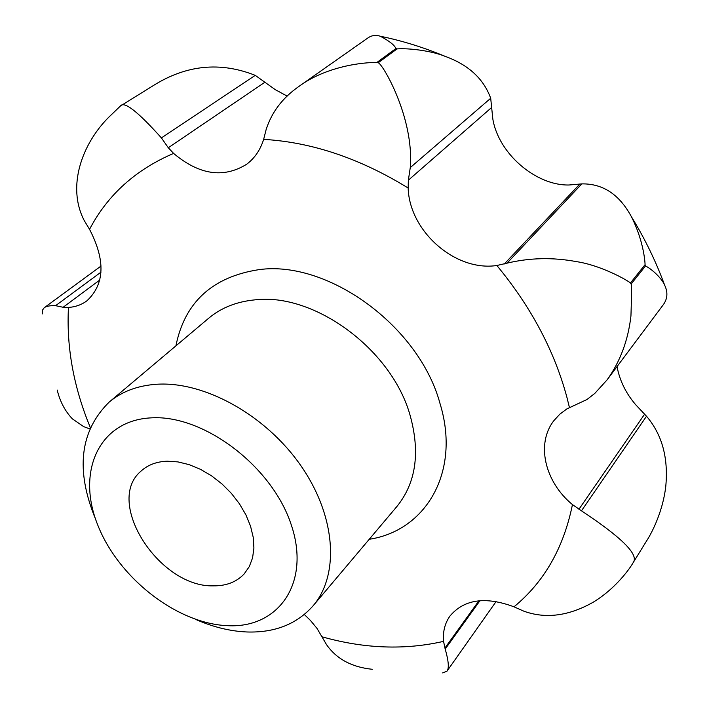 <?xml version="1.0" encoding="UTF-8"?>
<svg xmlns="http://www.w3.org/2000/svg" width="709" height="709" viewBox="0 0 709 709"><rect width="100%" height="100%" fill="white"/><g stroke="black" fill="none" stroke-linecap="round" stroke-linejoin="round"><path stroke-width="1.06" d="M95.644 519.316C75.322 470.191 79.807 431.143 109.097 402.171C121.664 391.572 137.484 385.599 156.547 384.269C204.227 381.043 265.636 414.925 300.731 465.494C335.986 516.01 339.735 574.609 313.165 605.725C296.92 624.115 274.844 632.862 246.945 631.976C230.168 631.258 213.117 627.084 195.773 619.462M151.239 417.858C203.341 414.49 271.653 465.848 291.009 524.093C311.136 582.302 279.027 628.298 227.988 625.701C177.153 623.92 118.438 578.039 97.691 524.89C76.271 471.813 98.808 420.348 151.239 417.858M644.933 264.829L630.496 282.918C623.096 277.591 598.086 264.767 576.435 261.63C552.914 257.225 529.8 257.73 507.068 263.145L496.858 265.503C455.479 271.813 409.341 231.347 408.162 188.018L408.357 180.192L410.272 167.599L490.699 98.259L492.826 118.979C498.498 153.702 535.907 185.652 568.919 185.005L581.832 183.888C602.889 183.534 619.409 194.47 631.391 216.697C646.121 245.819 645.314 270.643 644.933 264.829L645.491 265.972C652.191 269.216 662.1 278.788 664.625 285.124C667.984 292.09 667.603 298.542 663.482 304.471L607.134 379.829C620.224 361.537 628.165 340.231 630.948 315.913C631.692 294.005 631.737 283.387 631.072 284.087L645.491 265.972M299.171 86.25L368.024 37.861C371.684 35.344 375.77 34.794 380.299 36.221C389.471 41.113 394.656 45.225 395.879 48.558L376.94 62.427C353.764 62.489 321.434 69.774 299.171 86.25C282.705 97.656 271.689 112.102 266.132 129.596L263.651 139.372C260.318 149.953 254.655 158.24 246.661 164.249C223.592 178.535 199.238 174.919 173.599 153.41L168.299 147.756L161.413 137.909C137.768 111.517 124.11 100.873 120.45 105.987L108.583 117.402C82.492 143.484 66.38 186.157 84.256 220.596L89.547 229.326C105.623 260.389 104.746 284.212 86.915 300.802C81.641 304.737 75.491 306.953 68.463 307.431L63.128 307.272L55.586 305.676C49.984 305.499 46.182 306.191 44.18 307.759L42.318 310.374L42.398 313.892M57.207 390.047C59.999 401.542 65.077 411.167 72.415 418.895L83.697 426.641L89.706 428.892M617.052 366.571C619.622 380.503 625.861 393.256 635.787 404.83L646.511 416.236C662.1 434.511 668.516 457.97 665.751 486.596C662.366 514.92 649.382 536.731 646.705 540.745L633.536 562.051C638.454 554.119 621.093 537.032 581.469 510.817L572.447 504.595C544.716 481.828 535.774 443.524 553.995 420.517L559.809 414.207L566.828 408.933L586.99 399.495L594.754 393.451L607.134 379.829M167.235 461.196L177.959 461.905L189.17 464.643L200.487 469.331L211.539 475.819L221.944 483.91L231.338 493.322L239.403 503.736L245.872 514.787L250.525 526.113L253.228 537.316L253.911 548.03L252.572 557.903L249.276 566.624L244.162 573.936C236.469 582.045 226.18 586.015 213.267 585.856C159.1 587.415 104.117 501.821 141.047 471.086C147.818 464.909 156.547 461.612 167.235 461.196M304.338 614.499L310.391 620.393L317.012 628.404L326.45 644.516C336.367 658.874 351.637 667.134 372.269 669.287M55.586 305.676L100.988 272.15M161.413 137.909L255.249 75.358L275.287 89.662L287.172 96.114M120.636 105.88L153.064 85.745C186.112 64.909 220.18 61.444 255.249 75.358M410.272 167.599C414.331 117.207 381.876 62.472 378.127 62.8L397.049 48.912C408.632 47.99 431.409 50.738 445.181 56.365C468.436 64.785 483.609 78.752 490.699 98.259M442.602 672.903L446.962 671.201C449.214 668.383 448.629 661.01 445.199 649.072L443.55 641.37C442.744 631.622 444.906 623.158 450.029 615.961C464.156 599.273 485.479 596.225 513.998 606.815L523.765 611.149C545.531 619.063 568.68 616.086 593.211 602.207C618.381 586.919 632.304 564.399 632.907 563.061L633.554 562.015L632.907 563.061M445.199 649.072L479.975 600.674M507.068 263.145L581.832 183.888M581.469 510.817L646.511 416.236M175.912 345.859C184.686 302.256 212.381 276.847 258.98 269.642C328.01 259.973 419.196 326.291 439.97 403.394C461.027 471.662 426.074 530.722 369.238 539.283M109.097 402.171L208.526 318.368C220.969 307.874 236.327 301.715 254.611 299.889C313.954 292.383 391.687 349.289 410.077 415.252C420.384 452.395 416.023 482.767 397.005 506.377L313.165 605.725M90.3 427.518L87.402 420.26C72.788 382.337 66.478 344.725 68.463 307.431M630.496 282.918L631.072 284.087M496.858 265.503C531.023 306.793 554.376 350.733 566.916 397.324L569.416 407.436M63.128 307.272L99.818 279.993M168.299 147.756L264.856 82.262M408.357 180.192L491.434 107.662M504.294 263.97L579.687 184.216M578.916 509.292L644.561 414.251M444.88 648.097L478.921 600.771M263.651 139.372C311.836 142.181 360.012 158.399 408.162 188.018M376.94 62.427L378.127 62.8M89.547 229.326C107.546 195.002 135.561 169.699 173.599 153.41M572.447 504.595C563.655 547.924 544.166 581.992 513.998 606.815M443.55 641.37C404.812 650.206 364.426 648.726 322.4 636.904M395.879 48.558L397.049 48.912M631.391 216.697C644.906 238.747 655.993 261.55 664.625 285.124M101.095 265.999L44.18 307.759M496.149 601.471L446.962 671.201M380.299 36.23C402.18 40.75 423.805 47.459 445.181 56.365"/></g></svg>

